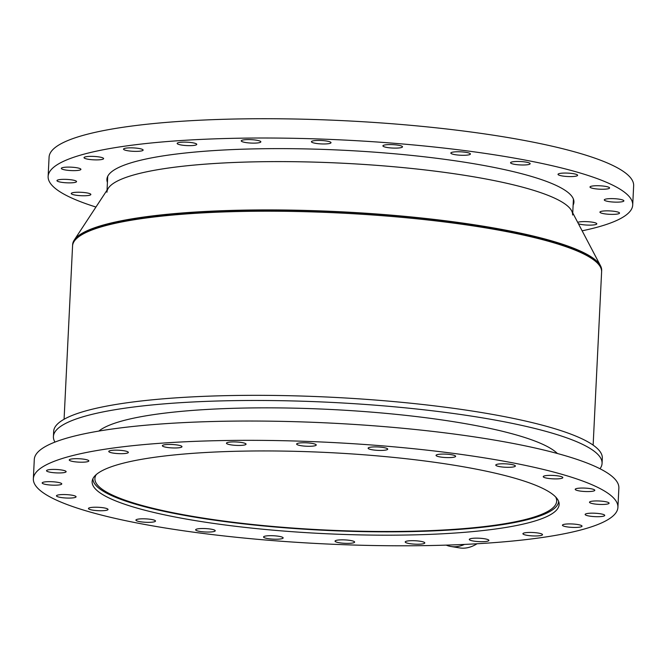 <?xml version="1.0" encoding="UTF-8"?>
<svg xmlns="http://www.w3.org/2000/svg" width="667" height="667" viewBox="0 0 667 667"><rect width="100%" height="100%" fill="white"/><g stroke="black" fill="none" stroke-linecap="round" stroke-linejoin="round"><path stroke-width="1" d="M555.686 496.998A231.166 40.145 2.8 0 1 556.678 501.142A231.166 40.145 2.8 0 1 434.242 530.465A231.166 40.145 2.8 0 1 198.399 517.317A231.166 40.145 2.8 0 1 94.906 478.556A231.166 40.145 2.8 0 1 96.298 474.529M92.938 478.639A233.125 40.479 -177.2 0 0 197.315 517.55A233.125 40.479 -177.2 0 0 434.701 530.832A233.125 40.479 -177.2 0 0 558.629 501.417M196.798 520.852A233.783 40.595 2.8 0 1 92.138 481.641A233.783 40.595 2.8 0 1 327.622 452.518A233.783 40.595 2.8 0 1 559.138 504.485A233.783 40.595 2.8 0 1 435.309 534.142A233.783 40.595 2.8 0 1 196.798 520.852M113.148 453.085A9.805 1.701 2.8 0 1 108.754 451.442A9.805 1.701 2.8 0 1 118.634 450.225A9.805 1.701 2.8 0 1 128.347 452.401A9.805 1.701 2.8 0 1 123.153 453.643A9.805 1.701 2.8 0 1 113.148 453.085M166.775 447.374A9.805 1.701 2.8 0 1 162.381 445.723A9.805 1.701 2.8 0 1 172.261 444.505A9.805 1.701 2.8 0 1 181.974 446.682A9.805 1.701 2.8 0 1 176.78 447.932A9.805 1.701 2.8 0 1 166.775 447.374M230.857 444.847A9.805 1.701 2.8 0 1 226.463 443.205A9.805 1.701 2.8 0 1 236.343 441.979A9.805 1.701 2.8 0 1 246.056 444.155A9.805 1.701 2.8 0 1 240.862 445.406A9.805 1.701 2.8 0 1 230.857 444.847M301.025 445.689A9.805 1.701 2.8 0 1 296.64 444.039A9.805 1.701 2.8 0 1 306.52 442.821A9.805 1.701 2.8 0 1 316.233 444.997A9.805 1.701 2.8 0 1 311.039 446.248A9.805 1.701 2.8 0 1 301.025 445.689M372.511 449.833A9.805 1.701 2.8 0 1 368.117 448.191A9.805 1.701 2.8 0 1 377.997 446.965A9.805 1.701 2.8 0 1 387.719 449.149A9.805 1.701 2.8 0 1 382.516 450.392A9.805 1.701 2.8 0 1 372.511 449.833M440.428 457.012A9.805 1.701 2.8 0 1 436.043 455.361A9.805 1.701 2.8 0 1 445.923 454.144A9.805 1.701 2.8 0 1 455.636 456.32A9.805 1.701 2.8 0 1 450.442 457.57A9.805 1.701 2.8 0 1 440.428 457.012M500.158 466.717A9.805 1.701 2.8 0 1 495.764 465.074A9.805 1.701 2.8 0 1 505.653 463.848A9.805 1.701 2.8 0 1 515.366 466.033A9.805 1.701 2.8 0 1 510.163 467.275A9.805 1.701 2.8 0 1 500.158 466.717M547.624 478.306A9.805 1.701 2.8 0 1 543.238 476.655A9.805 1.701 2.8 0 1 553.118 475.438A9.805 1.701 2.8 0 1 562.831 477.614A9.805 1.701 2.8 0 1 557.637 478.864A9.805 1.701 2.8 0 1 547.624 478.306M579.598 490.97A9.805 1.701 2.8 0 1 575.204 489.328A9.805 1.701 2.8 0 1 585.084 488.111A9.805 1.701 2.8 0 1 594.797 490.287A9.805 1.701 2.8 0 1 589.603 491.529A9.805 1.701 2.8 0 1 579.598 490.97M593.888 503.868A9.805 1.701 2.8 0 1 589.495 502.218A9.805 1.701 2.8 0 1 599.383 501A9.805 1.701 2.8 0 1 609.096 503.176A9.805 1.701 2.8 0 1 603.902 504.427A9.805 1.701 2.8 0 1 593.888 503.868M589.536 516.1A9.805 1.701 2.8 0 1 585.142 514.457A9.805 1.701 2.8 0 1 595.022 513.231A9.805 1.701 2.8 0 1 604.736 515.416A9.805 1.701 2.8 0 1 599.541 516.658A9.805 1.701 2.8 0 1 589.536 516.1M566.825 526.847A9.805 1.701 2.8 0 1 562.439 525.204A9.805 1.701 2.8 0 1 572.319 523.979A9.805 1.701 2.8 0 1 582.033 526.155A9.805 1.701 2.8 0 1 576.838 527.405A9.805 1.701 2.8 0 1 566.825 526.847M527.314 535.368A9.805 1.701 2.8 0 1 522.92 533.725A9.805 1.701 2.8 0 1 532.8 532.499A9.805 1.701 2.8 0 1 542.513 534.684A9.805 1.701 2.8 0 1 537.319 535.926A9.805 1.701 2.8 0 1 527.314 535.368M473.687 541.087A9.805 1.701 2.8 0 1 469.293 539.436A9.805 1.701 2.8 0 1 479.181 538.219A9.805 1.701 2.8 0 1 488.894 540.395A9.805 1.701 2.8 0 1 483.692 541.646A9.805 1.701 2.8 0 1 473.687 541.087M409.605 543.613A9.805 1.701 2.8 0 1 405.211 541.963A9.805 1.701 2.8 0 1 415.091 540.745A9.805 1.701 2.8 0 1 424.804 542.921A9.805 1.701 2.8 0 1 419.61 544.172A9.805 1.701 2.8 0 1 409.605 543.613M339.428 542.771A9.805 1.701 2.8 0 1 335.042 541.12A9.805 1.701 2.8 0 1 344.922 539.903A9.805 1.701 2.8 0 1 354.636 542.079A9.805 1.701 2.8 0 1 349.441 543.33A9.805 1.701 2.8 0 1 339.428 542.771M267.951 538.619A9.805 1.701 2.8 0 1 263.557 536.977A9.805 1.701 2.8 0 1 273.437 535.751A9.805 1.701 2.8 0 1 283.15 537.936A9.805 1.701 2.8 0 1 277.956 539.178A9.805 1.701 2.8 0 1 267.951 538.619M200.025 531.449A9.805 1.701 2.8 0 1 195.639 529.806A9.805 1.701 2.8 0 1 205.519 528.581A9.805 1.701 2.8 0 1 215.233 530.757A9.805 1.701 2.8 0 1 210.038 532.008A9.805 1.701 2.8 0 1 200.025 531.449M140.295 521.736A9.805 1.701 2.8 0 1 135.91 520.093A9.805 1.701 2.8 0 1 145.79 518.868A9.805 1.701 2.8 0 1 155.503 521.052A9.805 1.701 2.8 0 1 150.308 522.294A9.805 1.701 2.8 0 1 140.295 521.736M92.83 510.155A9.805 1.701 2.8 0 1 88.444 508.504A9.805 1.701 2.8 0 1 98.324 507.287A9.805 1.701 2.8 0 1 108.037 509.463A9.805 1.701 2.8 0 1 102.843 510.714A9.805 1.701 2.8 0 1 92.83 510.155M60.864 497.482A9.805 1.701 2.8 0 1 56.47 495.839A9.805 1.701 2.8 0 1 66.35 494.614A9.805 1.701 2.8 0 1 76.063 496.798A9.805 1.701 2.8 0 1 70.869 498.041A9.805 1.701 2.8 0 1 60.864 497.482M46.565 484.592A9.805 1.701 2.8 0 1 42.179 482.941A9.805 1.701 2.8 0 1 52.059 481.724A9.805 1.701 2.8 0 1 61.773 483.9A9.805 1.701 2.8 0 1 56.578 485.151A9.805 1.701 2.8 0 1 46.565 484.592M50.925 472.353A9.805 1.701 2.8 0 1 46.532 470.71A9.805 1.701 2.8 0 1 56.412 469.485A9.805 1.701 2.8 0 1 66.125 471.669A9.805 1.701 2.8 0 1 60.93 472.911A9.805 1.701 2.8 0 1 50.925 472.353M73.628 461.614A9.805 1.701 2.8 0 1 69.243 459.963A9.805 1.701 2.8 0 1 79.123 458.746A9.805 1.701 2.8 0 1 88.836 460.922A9.805 1.701 2.8 0 1 83.642 462.164A9.805 1.701 2.8 0 1 73.628 461.614M617.917 507.354L618.868 488.061A292.638 50.817 -177.2 0 0 329.064 423.011A292.638 50.817 -177.2 0 0 34.292 459.471L33.35 478.764A292.638 50.817 -177.2 0 0 164.365 527.847A292.638 50.817 -177.2 0 0 462.923 544.489A292.638 50.817 -177.2 0 0 617.917 507.354A292.638 50.817 -177.2 0 0 328.114 442.304A292.638 50.817 -177.2 0 0 33.35 478.764M572.636 214.999A233.125 40.479 -177.2 0 0 341.771 163.173A233.125 40.479 -177.2 0 0 106.945 192.221M107.42 182.391A233.783 40.595 2.8 0 1 106.92 179.323A233.783 40.595 2.8 0 1 342.404 150.2A233.783 40.595 2.8 0 1 573.92 202.168A233.783 40.595 2.8 0 1 573.12 205.161M127.931 150.775A9.805 1.701 2.8 0 1 123.537 149.125A9.805 1.701 2.8 0 1 133.417 147.907A9.805 1.701 2.8 0 1 143.138 150.083A9.805 1.701 2.8 0 1 137.936 151.326A9.805 1.701 2.8 0 1 127.931 150.775M181.557 145.056A9.805 1.701 2.8 0 1 177.164 143.405A9.805 1.701 2.8 0 1 187.043 142.188A9.805 1.701 2.8 0 1 196.757 144.364A9.805 1.701 2.8 0 1 191.562 145.614A9.805 1.701 2.8 0 1 181.557 145.056M245.639 142.53A9.805 1.701 2.8 0 1 241.246 140.887A9.805 1.701 2.8 0 1 251.125 139.661A9.805 1.701 2.8 0 1 260.847 141.846A9.805 1.701 2.8 0 1 255.644 143.088A9.805 1.701 2.8 0 1 245.639 142.53M315.816 143.372A9.805 1.701 2.8 0 1 311.422 141.721A9.805 1.701 2.8 0 1 321.302 140.504A9.805 1.701 2.8 0 1 331.015 142.68A9.805 1.701 2.8 0 1 325.821 143.93A9.805 1.701 2.8 0 1 315.816 143.372M387.294 147.515A9.805 1.701 2.8 0 1 382.908 145.873A9.805 1.701 2.8 0 1 392.788 144.647A9.805 1.701 2.8 0 1 402.501 146.832A9.805 1.701 2.8 0 1 397.307 148.074A9.805 1.701 2.8 0 1 387.294 147.515M455.219 154.694A9.805 1.701 2.8 0 1 450.825 153.043A9.805 1.701 2.8 0 1 460.705 151.826A9.805 1.701 2.8 0 1 470.418 154.002A9.805 1.701 2.8 0 1 465.224 155.253A9.805 1.701 2.8 0 1 455.219 154.694M514.949 164.399A9.805 1.701 2.8 0 1 510.555 162.756A9.805 1.701 2.8 0 1 520.435 161.531A9.805 1.701 2.8 0 1 530.148 163.715A9.805 1.701 2.8 0 1 524.954 164.957A9.805 1.701 2.8 0 1 514.949 164.399M562.414 175.988A9.805 1.701 2.8 0 1 558.021 174.345A9.805 1.701 2.8 0 1 567.9 173.12A9.805 1.701 2.8 0 1 577.614 175.296A9.805 1.701 2.8 0 1 572.419 176.547A9.805 1.701 2.8 0 1 562.414 175.988M594.38 188.653A9.805 1.701 2.8 0 1 589.987 187.01A9.805 1.701 2.8 0 1 599.875 185.793A9.805 1.701 2.8 0 1 609.588 187.969A9.805 1.701 2.8 0 1 604.385 189.211A9.805 1.701 2.8 0 1 594.38 188.653M608.679 201.551A9.805 1.701 2.8 0 1 604.285 199.9A9.805 1.701 2.8 0 1 614.165 198.683A9.805 1.701 2.8 0 1 623.878 200.859A9.805 1.701 2.8 0 1 618.684 202.109A9.805 1.701 2.8 0 1 608.679 201.551M604.319 213.782A9.805 1.701 2.8 0 1 599.933 212.139A9.805 1.701 2.8 0 1 609.813 210.914A9.805 1.701 2.8 0 1 619.526 213.098A9.805 1.701 2.8 0 1 614.332 214.34A9.805 1.701 2.8 0 1 604.319 213.782M577.705 222.386A9.805 1.701 2.8 0 1 588.602 221.752A9.805 1.701 2.8 0 1 596.815 223.845A9.805 1.701 2.8 0 1 591.621 225.087A9.805 1.701 2.8 0 1 581.616 224.529A9.805 1.701 2.8 0 1 578.439 223.778M75.646 195.164A9.805 1.701 2.8 0 1 71.261 193.522A9.805 1.701 2.8 0 1 81.141 192.296A9.805 1.701 2.8 0 1 90.854 194.481A9.805 1.701 2.8 0 1 85.659 195.723A9.805 1.701 2.8 0 1 75.646 195.164M61.356 182.274A9.805 1.701 2.8 0 1 56.962 180.624A9.805 1.701 2.8 0 1 66.842 179.406A9.805 1.701 2.8 0 1 76.555 181.582A9.805 1.701 2.8 0 1 71.361 182.833A9.805 1.701 2.8 0 1 61.356 182.274M65.708 170.035A9.805 1.701 2.8 0 1 61.322 168.392A9.805 1.701 2.8 0 1 71.202 167.167A9.805 1.701 2.8 0 1 80.915 169.351A9.805 1.701 2.8 0 1 75.721 170.594A9.805 1.701 2.8 0 1 65.708 170.035M88.419 159.296A9.805 1.701 2.8 0 1 84.025 157.645A9.805 1.701 2.8 0 1 93.905 156.428A9.805 1.701 2.8 0 1 103.618 158.604A9.805 1.701 2.8 0 1 98.424 159.855A9.805 1.701 2.8 0 1 88.419 159.296M582.133 230.815A292.638 50.817 -177.2 0 0 632.708 205.036L633.65 185.743A292.638 50.817 -177.2 0 0 343.847 120.694A292.638 50.817 -177.2 0 0 49.083 157.154L48.132 176.447A292.638 50.817 -177.2 0 0 95.948 207.037M632.708 205.036A292.638 50.817 -177.2 0 0 342.905 139.987A292.638 50.817 -177.2 0 0 48.132 176.447M98.841 431.074A233.783 40.595 2.8 0 1 329.723 409.421A233.783 40.595 2.8 0 1 557.395 453.502M600 468.751A274.654 47.691 -177.2 0 0 602.068 463.382L602.318 458.237A274.654 47.691 -177.2 0 0 330.323 397.182A274.654 47.691 -177.2 0 0 53.668 431.407L53.418 436.552A274.654 47.691 -177.2 0 0 54.952 442.088M602.068 463.382A274.654 47.691 -177.2 0 0 330.073 402.326A274.654 47.691 -177.2 0 0 53.418 436.552M600.533 265.833L571.636 210.822A233.125 40.479 -177.2 0 0 468.267 175.905A233.125 40.479 -177.2 0 0 108.354 188.161L74.229 240.095A264.841 45.99 2.8 0 1 483.108 226.163A264.841 45.99 2.8 0 1 600.533 265.833A264.841 45.99 2.8 0 1 601.617 271.219M72.62 245.348A264.841 45.99 2.8 0 1 74.229 240.095M77.797 237.502A263.532 45.765 2.8 0 1 482.383 226.321A263.532 45.765 2.8 0 1 597.223 262.906M593.138 445.139L601.609 271.861A264.841 45.99 -177.2 0 0 339.336 212.99A264.841 45.99 -177.2 0 0 72.561 245.99L64.082 419.268M477.047 543.763A71.936 38.586 99.2 0 1 459.68 547.915L450.967 546.498A71.936 38.586 -80.8 0 0 464.507 544.414M446.198 545.122A71.936 38.586 -80.8 0 0 450.967 546.498M571.002 248.516L571.044 247.715M105.303 225.746L105.344 224.937M572.745 212.931L573.42 199.1M107.045 190.153L107.72 176.33"/></g></svg>
